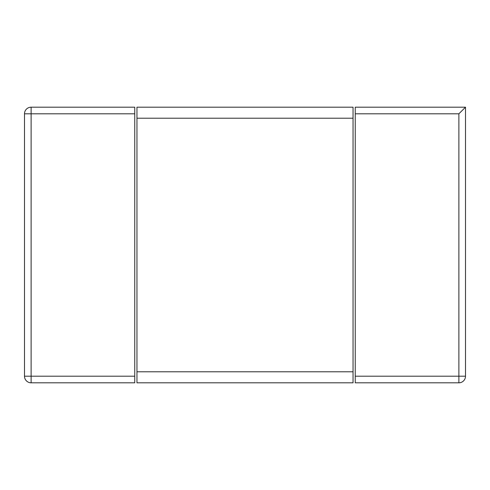 <?xml version="1.0" encoding="UTF-8"?>
<svg xmlns="http://www.w3.org/2000/svg" width="490" height="490" viewBox="0 0 490 490"><rect width="100%" height="100%" fill="white"/><g stroke="black" fill="none" stroke-linecap="round" stroke-linejoin="round"><path stroke-width="0.37" stroke-dasharray="2.45 1.84" d="M355.25 113.803L355.25 107.188L465.5 107.188L465.5 376.198A6.615 6.615 0 0 1 458.885 382.812L458.885 376.198L465.5 376.198A6.615 6.615 0 0 1 458.885 382.812L355.25 382.812L355.25 113.803L458.885 113.803L458.885 376.198L355.25 376.198M465.5 107.188L458.885 113.803M31.115 107.188L134.75 107.188L134.75 376.198L31.115 376.198L31.115 382.812A6.615 6.615 0 0 1 24.5 376.198L31.115 376.198L31.115 113.803L24.5 113.803A6.615 6.615 0 0 1 31.115 107.188L31.115 113.803L134.75 113.803M24.5 113.803L24.5 376.198A6.615 6.615 0 0 0 31.115 382.812L134.75 382.812L134.75 376.198M136.955 371.788L136.955 107.188L353.045 107.188L353.045 371.788L136.955 371.788L136.955 382.812L353.045 382.812L353.045 371.788M136.955 118.213L353.045 118.213"/><path stroke-width="0.73" d="M465.5 107.188L355.25 107.188L355.25 376.198L458.885 376.198L458.885 382.812A6.615 6.615 0 0 0 465.5 376.198L465.5 107.188L458.885 113.803L355.25 113.803M458.885 382.812L355.25 382.812L355.25 376.198M134.75 113.803L134.75 107.188L31.115 107.188A6.615 6.615 0 0 0 24.5 113.803L24.5 376.198A6.615 6.615 0 0 0 31.115 382.812L134.75 382.812L134.75 113.803L31.115 113.803L31.115 107.188M31.115 382.812L31.115 376.198L24.5 376.198M24.5 113.803L31.115 113.803L31.115 376.198L134.75 376.198M353.045 118.213L353.045 107.188L136.955 107.188L136.955 371.788L353.045 371.788L353.045 118.213L136.955 118.213M353.045 371.788L353.045 382.812L136.955 382.812L136.955 371.788M465.5 376.198L458.885 376.198L458.885 113.803"/></g></svg>
